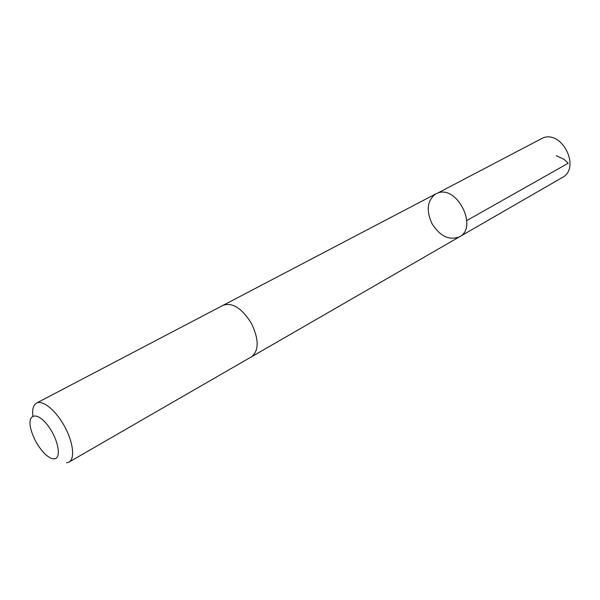 <?xml version="1.0" encoding="UTF-8"?>
<svg xmlns="http://www.w3.org/2000/svg" width="600" height="600" viewBox="0 0 600 600"><rect width="100%" height="100%" fill="white"/><g stroke="black" fill="none" stroke-linecap="round" stroke-linejoin="round"><path stroke-width="0.9" d="M437.91 192.975C457.38 185.303 478.222 227.7 459.518 236.798C449.385 240.69 440.25 236.377 432.12 223.882C425.91 210.322 427.162 200.303 435.877 193.822L437.91 192.975C457.38 185.303 478.222 227.7 459.518 236.798L562.23 177.547C580.957 168.248 562.403 130.005 542.94 137.91L437.91 192.975M66.547 462.81L69.015 462.082L251.647 356.722C259.072 350.445 258.983 339.308 251.392 323.31C241.942 308.332 232.583 302.295 223.305 305.205L36.547 403.072C33.36 404.94 32.13 409.268 32.858 416.055M69.015 462.082C75.195 458.737 73.222 442.02 64.44 426.158C55.748 410.25 42.682 399.638 36.547 403.072M54.255 458.842C62.055 458.64 58.05 438.225 47.325 424.853C36.713 411.202 27.068 413.993 30.787 428.798C33.255 438.022 37.725 446.153 44.197 453.173C48.068 457.08 51.42 458.97 54.255 458.842M556.162 155.632L564.067 159.337L568.178 163.245L466.815 220.545M251.933 356.543L459.518 236.798M223.605 305.055L435.877 193.822"/></g></svg>

